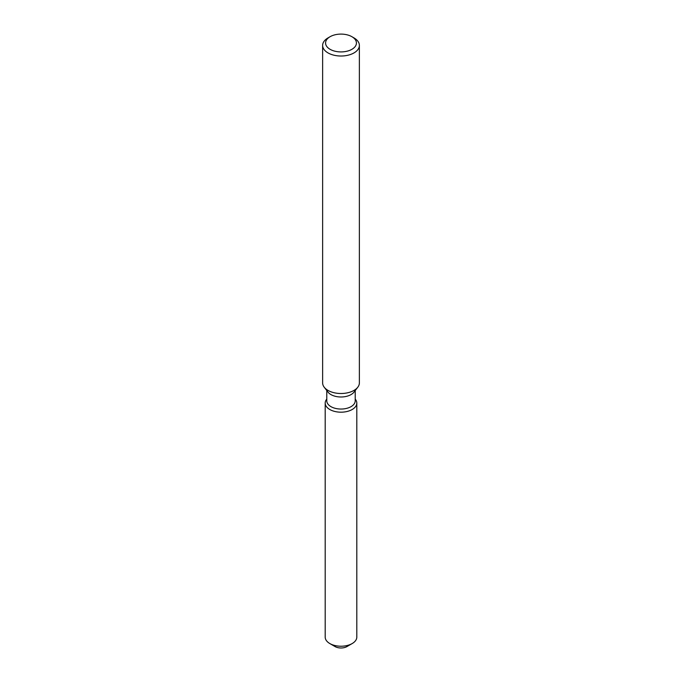 <?xml version="1.0" encoding="UTF-8"?>
<svg xmlns="http://www.w3.org/2000/svg" width="682" height="682" viewBox="0 0 682 682"><rect width="100%" height="100%" fill="white"/><g stroke="black" fill="none" stroke-linecap="round" stroke-linejoin="round"><path stroke-width="1.02" d="M356.805 403.071A15.805 9.122 180 0 1 352.176 409.515A15.805 9.122 180 0 0 355.424 399.345L355.424 399.345A15.805 9.122 180 0 1 356.805 403.071L356.805 637.107A15.805 9.122 180 0 1 352.176 643.552L346.976 646.553A8.448 4.876 180 0 1 333.251 645.053M355.22 390.53L355.22 400.837A14.22 8.21 180 0 1 351.06 406.643A14.22 8.21 180 0 1 335.561 408.416A14.22 8.21 180 0 1 326.78 400.837L326.78 390.53M352.176 409.515A15.805 9.122 180 0 1 332.04 410.581A15.805 9.122 180 0 1 326.576 399.345A15.805 9.122 180 0 0 325.195 403.071A15.805 9.122 180 0 0 334.956 411.493A15.805 9.122 180 0 0 352.176 409.515M351.912 36.709L353.992 37.911A18.371 10.605 180 0 1 359.371 45.413L359.371 382.9A18.371 10.605 180 0 1 357.777 387.231L353.984 392.133A14.22 8.21 180 0 1 351.06 394.58A14.22 8.21 180 0 1 328.016 392.133L324.223 387.231A18.371 10.605 180 0 1 322.629 382.9L322.629 45.413A18.371 10.605 180 0 1 328.008 37.911L330.088 36.709A15.43 8.909 180 0 1 351.912 36.709A15.43 8.909 180 0 1 351.912 49.309A15.43 8.909 180 0 1 330.088 49.309A15.43 8.909 180 0 1 330.088 36.709L328.008 37.911M357.777 387.231A18.371 10.605 180 0 1 353.992 390.402A18.371 10.605 180 0 1 324.223 387.231M359.371 45.413A18.371 10.605 180 0 1 353.992 52.915A18.371 10.605 180 0 1 333.967 55.208A18.371 10.605 180 0 1 322.629 45.413M329.824 643.552L335.024 646.553A8.448 4.876 180 0 0 346.976 646.553L352.176 643.552A15.805 9.122 180 0 1 329.824 643.552A15.805 9.122 180 0 1 325.195 637.107L325.195 403.071"/></g></svg>
